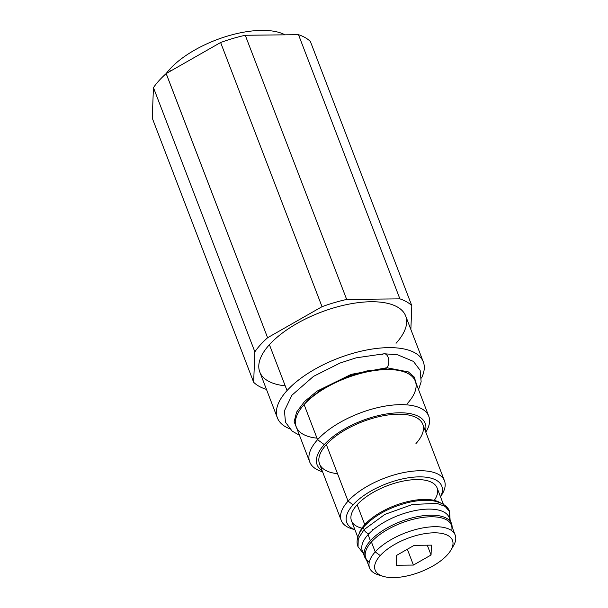 <?xml version="1.0" encoding="UTF-8"?>
<svg xmlns="http://www.w3.org/2000/svg" width="608" height="608" viewBox="0 0 608 608"><rect width="100%" height="100%" fill="white"/><g stroke="black" fill="none" stroke-linecap="round" stroke-linejoin="round"><path stroke-width="0.91" d="M369.573 567.918L365.765 557.992A45.851 19.882 -21 0 1 371.42 541.971L375.227 551.897L380.243 555.575A41.428 17.966 159 0 0 383.002 576.293A41.428 17.966 159 0 0 447.382 554.83A41.428 17.966 -21 0 1 393.551 577.6A41.428 17.966 -21 0 1 380.243 555.575A41.428 17.966 -21 0 1 434.074 532.813A41.428 17.966 -21 0 1 447.382 554.83A41.428 17.966 159 0 0 450.809 550.263A41.428 17.966 159 0 0 430.51 532.965A41.428 17.966 159 0 0 380.243 555.575L375.227 551.897A45.851 19.882 159 0 0 369.573 567.918A45.851 19.882 159 0 0 380.844 575.48M413.417 565.068L431.049 555.013L431.444 545.148L414.2 545.338L396.568 555.393L396.173 565.265L413.417 565.068L407.345 549.252L413.417 565.068L396.173 565.265L396.568 555.393L414.2 545.338L431.444 545.148L431.049 555.013L413.417 565.068M364.754 524.613A45.851 19.882 159 0 0 359.039 533.938A45.851 19.882 -21 0 1 364.754 524.613L357.139 504.769L364.754 524.613A45.851 19.882 -21 0 1 403.15 502.824A45.851 19.882 -21 0 1 440.283 502.748A45.851 19.882 159 0 0 403.15 502.824A45.851 19.882 159 0 0 364.754 524.613M357.793 537.221L351.485 520.782A45.851 19.882 -21 0 1 357.139 504.769A45.851 19.882 -21 0 1 402.443 481.247A45.851 19.882 -21 0 1 437.099 487.92L443.407 504.359M369.231 562.354A45.851 19.882 -21 0 1 371.42 541.971A45.851 19.882 -21 0 1 416.731 518.457A45.851 19.882 -21 0 1 451.379 525.13L455.187 535.055A45.851 19.882 159 0 0 420.538 528.375A45.851 19.882 159 0 0 375.227 551.897L371.42 541.971A45.851 19.882 -21 0 1 422.4 517.454A45.851 19.882 -21 0 1 451.729 530.685M451.873 548.211A45.851 19.882 159 0 0 455.187 535.055M341.248 520.448L319.534 463.889A55.29 23.97 -21 0 1 326.352 444.57L348.065 501.129L353.073 504.807A50.867 22.055 159 0 0 354.905 529.697A50.867 22.055 -21 0 1 353.073 504.807A50.867 22.055 -21 0 1 413.607 477.151A50.867 22.055 -21 0 1 440.519 496.835A50.867 22.055 159 0 0 413.607 477.151A50.867 22.055 159 0 0 353.073 504.807L348.065 501.129A55.29 23.97 159 0 0 341.248 520.448A55.29 23.97 159 0 0 354.274 529.446M434.272 500.392A45.851 19.882 159 0 0 413.987 479.659A45.851 19.882 159 0 0 357.139 504.769A45.851 19.882 159 0 0 361.92 528.162M415.948 443.582A55.29 23.97 159 0 0 398.187 414.192A55.29 23.97 159 0 0 326.352 444.57A55.29 23.97 -21 0 1 380.988 416.214A55.29 23.97 -21 0 1 422.765 424.262L444.478 480.822A55.29 23.97 159 0 0 402.694 472.773A55.29 23.97 159 0 0 348.065 501.129L326.352 444.57A55.29 23.97 159 0 0 337.524 473.678M440.815 496.219A55.29 23.97 159 0 0 444.478 480.822M309.715 461.966L296.24 426.869A63.764 27.649 -21 0 1 304.106 404.586L317.581 439.69L324.262 444.592A57.866 25.095 159 0 0 322.194 470.805A57.866 25.095 -21 0 1 324.262 444.592A57.866 25.095 -21 0 1 389.363 413.546A57.866 25.095 -21 0 1 425.425 431.178A57.866 25.095 159 0 0 389.363 413.546A57.866 25.095 159 0 0 324.262 444.592L317.581 439.69A63.764 27.649 159 0 0 309.715 461.966A63.764 27.649 159 0 0 322.567 471.785M407.444 403.438A63.764 27.649 159 0 0 386.962 369.542A63.764 27.649 159 0 0 380.41 369.877A63.764 27.649 159 0 0 314.617 395.132A63.764 27.649 159 0 0 304.106 404.586A63.764 27.649 -21 0 1 386.962 369.542A63.764 27.649 -21 0 1 415.302 381.163L428.777 416.26A63.764 27.649 159 0 0 380.585 406.98A63.764 27.649 159 0 0 317.581 439.69L304.106 404.586A63.764 27.649 159 0 0 316.996 438.163M322.574 471.8L321.83 471.565A63.764 27.649 -21 0 1 317.581 439.69A63.764 27.649 -21 0 1 394.957 404.89A63.764 27.649 -21 0 1 426.2 431.505L425.805 432.174A63.764 27.649 159 0 0 428.777 416.26M289.545 428.693A78.143 33.881 -21 0 1 287.029 390.579A78.143 33.881 -21 0 1 379.787 348.103A78.143 33.881 -21 0 1 421.504 378.039A78.143 33.881 159 0 0 423.297 361.874A78.143 33.881 159 0 0 364.245 350.497A78.143 33.881 159 0 0 287.029 390.579A78.143 33.881 159 0 0 277.392 417.878A78.143 33.881 159 0 0 289.545 428.693M152.243 118.089L153.452 87.636A89.194 38.676 -21 0 1 166.189 73.56L220.62 42.514A89.194 38.676 -21 0 1 245.267 35.272L298.49 34.679A89.194 38.676 -21 0 1 310.399 41.519L411.806 305.695L410.864 329.483L411.806 305.695A89.194 38.676 159 0 0 399.897 298.862L298.49 34.679L245.267 35.272L346.682 299.448L399.897 298.862L346.682 299.448A89.194 38.676 159 0 0 322.027 306.69L220.62 42.514L166.189 73.56L267.604 337.736L322.027 306.69L267.604 337.736A89.194 38.676 159 0 0 254.858 351.819L153.452 87.636L152.243 118.089L253.65 382.272L254.858 351.819L253.65 382.272A89.194 38.676 159 0 0 265.559 389.112L266.35 389.105L265.559 389.112A89.194 38.676 159 0 1 253.65 382.272L152.243 118.089M166.159 73.583A70.771 30.689 -21 0 1 169.693 69.282A70.771 30.689 -21 0 1 285.023 34.831A70.771 30.689 -21 0 0 169.693 69.282L170.415 71.151L169.693 69.282A70.771 30.689 -21 0 0 166.159 73.583L267.604 337.736A89.194 38.676 159 0 0 254.858 351.819L153.452 87.636A89.194 38.676 -21 0 1 166.189 73.56M314.617 395.132L317.733 392.776A56.985 24.708 -21 0 1 376.527 370.211L380.41 369.877M382.029 369.01L382.303 369.725L382.029 369.01M378.396 370.067A56.985 24.708 159 0 0 316.244 393.923M277.392 417.878L259.783 371.99A78.143 33.881 -21 0 1 269.412 344.69L287.029 390.579L269.412 344.69A78.143 33.881 -21 0 1 370.948 301.743A78.143 33.881 -21 0 1 396.044 343.284M285.205 385.829A78.143 33.881 -21 0 1 269.412 344.69A78.143 33.881 -21 0 1 346.628 304.608A78.143 33.881 -21 0 1 405.68 315.985L423.297 361.874M298.49 34.679A89.194 38.676 -21 0 1 310.399 41.519L411.806 305.695A89.194 38.676 159 0 0 399.897 298.862L298.49 34.679M220.62 42.514A89.194 38.676 -21 0 1 245.267 35.272L346.682 299.448A89.194 38.676 159 0 0 322.027 306.69L220.62 42.514M354.928 529.758L351.751 528.77A55.29 23.97 -21 0 1 348.065 501.129A55.29 23.97 -21 0 1 415.15 470.957A55.29 23.97 -21 0 1 442.244 494.03L440.542 496.896M383.002 576.293L378.282 574.818A45.851 19.882 -21 0 1 375.227 551.897A45.851 19.882 -21 0 1 430.867 526.87A45.851 19.882 -21 0 1 453.332 546.014L450.809 550.263M427.28 545.194L431.049 555.013L427.28 545.194M418.54 389.591L421.146 381.771L420.136 370.295L413.432 361.418L397.662 354.821L384.294 353.765A7.592 4.446 89.4 0 1 388.626 359.191A7.592 4.446 89.4 0 1 386.832 367.741A7.592 4.446 89.4 0 1 384.461 368.95A7.592 4.446 -90.6 0 0 386.832 367.741L408.378 371.914L414.284 377.089L416.366 383.929L414.284 377.089L408.378 371.914L386.832 367.741A7.592 4.446 -90.6 0 0 388.626 359.191A7.592 4.446 -90.6 0 0 384.294 353.765A7.592 4.446 -90.6 0 0 381.93 354.966M386.832 367.741L351.204 374.361L317.026 391.157L304.479 401.576L296.613 412.095L294.143 421.739L297.304 429.628L294.143 421.739L296.613 412.095L304.479 401.576L317.026 391.157L351.204 374.361L386.832 367.741M449.639 518.753L449.578 511.594L445.193 506.456L437.008 503.401L412.528 504.458L384.925 514.376L364.093 529.598A5.16 3.534 -137.9 0 1 364.443 526.095L364.443 526.095A5.16 3.534 42.1 0 0 364.093 529.598L384.925 514.376L412.528 504.458L437.008 503.401L445.193 506.456L449.578 511.594C448.005 506.388 442.601 502.808 433.382 500.848C426.041 499.738 417.658 500.3 408.219 502.527C389.69 507.262 375.098 515.12 364.443 526.095C356.683 534.842 356.06 542.351 358.044 546.729L358.241 538.756L364.093 529.598L358.241 538.756L358.044 546.729L363.257 553.31M368.896 533.778A5.16 3.534 -137.9 0 1 364.093 529.598A5.16 3.534 42.1 0 0 368.896 533.778M372.674 530.229A5.16 3.534 42.1 0 0 372.453 529.507M451.524 523.655A46.512 20.17 159 0 1 452.116 527.06A46.512 20.17 159 0 0 419.991 516.192A46.512 20.17 159 0 0 370.409 540.74A46.512 20.17 159 0 0 366.51 559.922A46.512 20.17 159 0 1 364.671 556.989A46.512 20.17 159 0 1 370.409 540.74L368.076 534.66A46.512 20.17 -21 0 1 414.04 510.804A46.512 20.17 -21 0 1 449.19 517.575L451.524 523.655A46.512 20.17 159 0 0 416.374 516.884A46.512 20.17 159 0 0 370.409 540.74L368.076 534.66A46.512 20.17 159 0 0 364.07 553.736M449.783 520.828A46.512 20.17 159 0 0 417.514 510.142A46.512 20.17 159 0 0 368.076 534.66A46.512 20.17 -21 0 0 362.338 550.916L364.671 556.989M384.294 353.765L356.189 357.831L340.077 363.022L313.53 376.344L291.939 395.2L284.453 410.757L285.464 422.226L292.159 431.11L299.478 435.29M302.708 406.197L308.264 399.692L322.711 388.497L346.195 376.937L366.974 370.918L384.461 368.95M450.11 519.969L449.578 511.594"/></g></svg>
